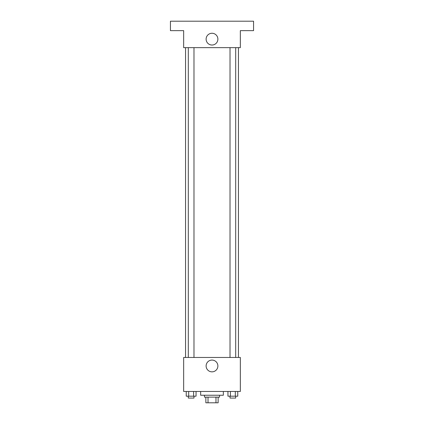 <?xml version="1.0" encoding="UTF-8"?>
<svg xmlns="http://www.w3.org/2000/svg" width="424" height="424" viewBox="0 0 424 424"><rect width="100%" height="100%" fill="white"/><g stroke="black" fill="none" stroke-linecap="round" stroke-linejoin="round"><path stroke-width="0.64" d="M215.975 397.134L215.975 402.8L205.863 402.8L205.863 397.134M215.975 402.8L218.137 402.8L218.137 397.134L218.137 402.8M219.558 395.242L219.558 397.134L204.442 397.134L204.442 395.242M208.025 397.134L208.025 402.8M200.663 391.463L200.663 395.242L223.337 395.242L223.337 391.463M240.339 391.463L183.661 391.463L183.661 357.464L240.339 357.464L240.339 391.463M217.883 365.965A5.883 5.883 0 0 1 209.059 371.058A5.883 5.883 0 0 1 209.059 360.866A5.883 5.883 0 0 1 217.883 365.965M238.447 47.647L238.447 357.464M230.02 357.464L230.02 47.647M193.98 47.647L193.98 357.464M240.339 47.647L183.661 47.647L183.661 30.645L170.437 30.645L170.437 21.2L253.563 21.2L253.563 30.645L240.339 30.645L240.339 47.647M217.883 39.146A5.883 5.883 0 0 1 209.059 44.239A5.883 5.883 0 0 1 209.059 34.053A5.883 5.883 0 0 1 217.883 39.146M237.763 391.463L237.763 396.186L227.948 396.186L227.948 391.463M235.309 391.463L235.309 396.186M230.402 391.463L230.402 396.186M235.691 396.186L235.691 398.078L230.02 398.078L230.02 396.186M196.052 391.463L196.052 396.186L186.237 396.186L186.237 391.463M193.598 391.463L193.598 396.186M188.691 391.463L188.691 396.186M193.98 396.186L193.98 398.078L188.309 398.078L188.309 396.186M185.553 47.647L185.553 357.464M235.691 357.464L235.691 47.647M188.309 47.647L188.309 357.464"/></g></svg>
